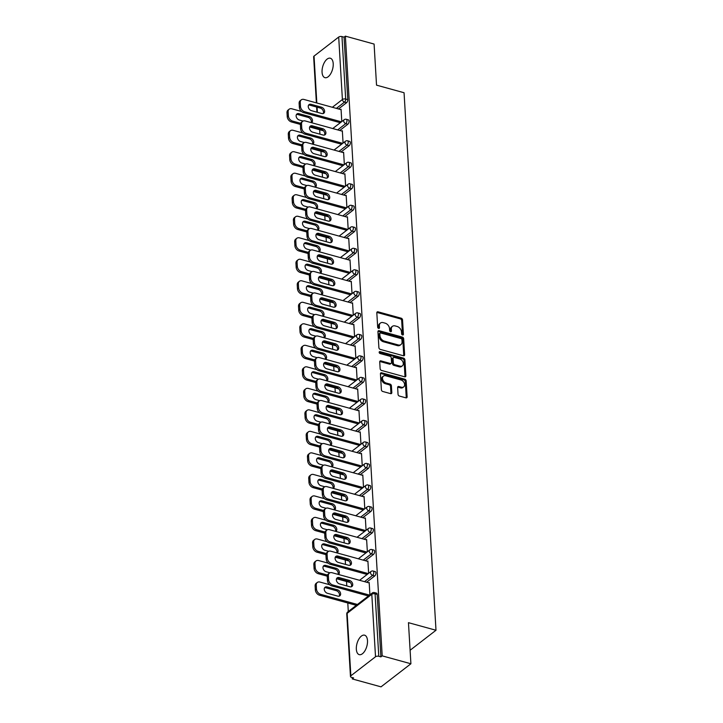 <?xml version="1.0" encoding="UTF-8"?>
<svg xmlns="http://www.w3.org/2000/svg" width="723" height="723" viewBox="0 0 723 723"><rect width="100%" height="100%" fill="white"/><g stroke="black" fill="none" stroke-linecap="round" stroke-linejoin="round"><path stroke-width="1.08" d="M402.566 334.984A1.085 0.777 52.3 0 0 403.407 334.288L402.548 319.9A1.545 1.112 52.3 0 0 401.184 318.192L378.021 311.812A1.545 1.112 52.3 0 0 376.819 312.815L377.668 327.194A1.085 0.777 52.3 0 0 379.476 327.691L379.358 325.829A4.953 3.543 52.3 0 1 380.452 323.045A4.953 3.543 52.3 0 1 383.217 322.639L385.151 323.163A4.953 3.543 52.3 0 1 389.525 328.631L389.634 330.492A1.085 0.777 52.3 0 0 391.441 330.989L391.324 329.128A4.953 3.543 52.3 0 1 392.417 326.344A4.953 3.543 52.3 0 1 395.192 325.928L397.117 326.462A4.953 3.543 52.3 0 1 401.491 331.929L401.608 333.791A1.085 0.777 52.3 0 0 402.566 334.984M403.407 334.288L402.539 334.957A1.085 0.777 52.3 0 0 402.539 334.957L401.681 320.578A1.545 1.112 52.3 0 0 400.316 318.87L377.153 312.49A1.545 1.112 52.3 0 0 376.846 312.444M379.476 327.691L378.599 328.369A1.085 0.777 52.3 0 0 378.599 328.369L378.491 326.507L379.358 325.829M391.441 330.989L390.565 331.658A1.085 0.777 52.3 0 0 390.565 331.658L390.456 329.796L391.324 329.128M367.492 640.605A10.086 5.106 -74.6 0 0 364.591 635.183A10.086 5.106 -74.6 0 0 358.834 639.141A10.086 5.106 -74.6 0 0 356.34 649.218A10.086 5.106 -74.6 0 0 359.241 654.64A10.086 5.106 -74.6 0 0 364.998 650.673A10.086 5.106 -74.6 0 0 367.492 640.605M333.213 63.642A10.086 5.106 -74.6 0 0 330.312 58.22A10.086 5.106 -74.6 0 0 324.555 62.178A10.086 5.106 -74.6 0 0 322.06 72.255A10.086 5.106 -74.6 0 0 324.961 77.668A10.086 5.106 -74.6 0 0 330.718 73.71A10.086 5.106 -74.6 0 0 333.213 63.642M398.048 394.351A1.545 1.112 52.3 0 0 399.421 396.059L405.919 397.849A1.545 1.112 52.3 0 0 407.121 396.855L406.172 380.876A1.545 1.112 52.3 0 0 404.808 379.177L381.645 372.797A1.545 1.112 52.3 0 0 380.434 373.791L381.383 389.769A1.545 1.112 52.3 0 0 382.756 391.477L390.601 393.637A1.545 1.112 52.3 0 0 391.812 392.634L391.405 385.802A1.545 1.112 52.3 0 0 390.04 384.094L386.145 383.018A4.139 2.964 52.3 0 1 382.81 379.864A4.139 2.964 52.3 0 1 383.398 376.123A4.139 2.964 52.3 0 1 385.711 375.779L400.967 379.982A4.139 2.964 52.3 0 1 404.293 383.136A4.139 2.964 52.3 0 1 403.705 386.877A4.139 2.964 52.3 0 1 401.392 387.221L398.852 386.516A1.545 1.112 52.3 0 0 397.641 387.519L398.048 394.351M345.377 36.15L374.089 44.058L376.529 85.151L404.058 92.734L435.996 630.257L408.459 622.675L410.908 663.768L382.196 655.86L345.377 36.15L344.067 37.162L341.97 36.584L345.684 99.051L347.781 99.629L344.067 37.162M403.416 355.752A1.545 1.112 52.3 0 0 404.627 354.758L403.678 338.789A1.545 1.112 52.3 0 0 402.304 337.081L379.141 330.7A1.545 1.112 52.3 0 0 377.939 331.694L378.888 347.673A1.545 1.112 52.3 0 0 380.253 349.381L403.416 355.752M404.925 359.837L405.874 375.806A1.545 1.112 52.3 0 1 404.663 376.8L381.5 370.429A1.545 1.112 52.3 0 1 380.135 368.721L379.729 361.88A1.545 1.112 52.3 0 1 380.94 360.885L390.33 363.47A1.545 1.112 52.3 0 0 391.541 362.467L391.27 357.939A1.545 1.112 52.3 0 0 389.905 356.231L380.117 353.538A1.085 0.777 52.3 0 1 380.009 351.64L403.561 358.129A1.545 1.112 52.3 0 1 404.925 359.837L404.049 360.506L404.997 376.475L405.874 375.806M410.104 650.257L435.996 630.257M316.385 102.874L313.646 56.774A2.368 1.139 -3.4 0 1 314.035 56.096L338.698 37.054A2.368 1.139 -3.4 0 1 341.97 36.584M410.908 663.768L381.021 686.85L352.309 678.942L352.228 677.55M382.196 655.86L380.885 656.873L378.789 656.294A2.368 1.139 176.6 0 0 375.517 656.764L350.854 675.806A2.368 1.139 176.6 0 0 350.465 676.484A2.368 1.139 176.6 0 0 351.514 677.361L353.61 677.93L352.309 678.942M348.296 611.522L347.79 602.991M346.778 585.919L346.516 581.482M345.504 564.41L345.242 559.973M344.22 542.901L343.958 538.454M342.946 521.382L342.684 516.945M341.663 499.873L341.401 495.436M340.388 478.364L340.126 473.917M339.114 456.846L338.843 452.408M337.831 435.336L337.569 430.899M336.556 413.827L336.294 409.381M335.273 392.318L335.011 387.871M333.999 370.8L333.737 366.362M332.725 349.29L332.453 344.844M331.441 327.781L331.179 323.335M330.167 306.263L329.905 301.825M328.884 284.754L328.622 280.316M327.609 263.244L327.347 258.798M326.326 241.726L326.064 237.289M325.052 220.217L324.79 215.779M323.777 198.708L323.506 194.261M322.494 177.189L322.232 172.752M321.22 155.68L320.958 151.243M319.937 134.171L319.674 129.724M340.623 109.553L341.057 109.218L341.789 121.563M374.713 575.969L372.616 575.391A2.368 1.193 105.4 0 0 373.8 572.318A2.368 1.193 -74.6 0 0 373.122 571.043L375.219 571.622A2.368 1.193 105.4 0 1 375.897 572.896A2.368 1.193 105.4 0 1 374.713 575.969L366.606 582.232M375.517 656.764L371.803 594.297A2.368 1.139 176.6 0 1 375.074 593.827A2.368 1.193 -74.6 0 0 374.397 592.562L376.493 593.131A2.368 1.193 105.4 0 1 377.171 594.405L375.074 593.827L378.789 656.294M380.885 656.873L377.171 594.405M347.781 99.629A2.368 1.193 105.4 0 1 346.597 102.702L338.491 108.965M367.465 561.301L367.899 560.967L368.631 573.321M372.155 532.95L370.059 532.372A2.368 1.193 105.4 0 0 371.242 529.29A2.368 1.193 -74.6 0 0 370.565 528.025L372.661 528.594A2.368 1.193 105.4 0 1 373.339 529.869A2.368 1.193 105.4 0 1 372.155 532.95L364.058 539.204M364.907 518.283L365.341 517.948L366.073 530.293M369.598 489.923L367.501 489.344A2.368 1.193 105.4 0 0 368.685 486.263A2.368 1.193 -74.6 0 0 368.007 484.997L370.104 485.576A2.368 1.193 105.4 0 1 370.782 486.841A2.368 1.193 105.4 0 1 369.598 489.923L361.5 496.177M362.35 475.255L362.783 474.921L363.515 487.266M367.04 446.895L364.943 446.317A2.368 1.193 105.4 0 0 366.127 443.244A2.368 1.193 -74.6 0 0 365.449 441.97L367.546 442.548A2.368 1.193 105.4 0 1 368.224 443.823A2.368 1.193 105.4 0 1 367.04 446.895L358.942 453.158M359.801 432.227L360.226 431.893L360.967 444.247M364.491 403.877L362.395 403.298A2.368 1.193 105.4 0 0 363.579 400.217A2.368 1.193 -74.6 0 0 362.892 398.951L364.988 399.53A2.368 1.193 105.4 0 1 365.675 400.795A2.368 1.193 105.4 0 1 364.491 403.877L356.385 410.131M357.243 389.209L357.677 388.875L358.409 401.22M361.934 360.849L359.837 360.271A2.368 1.193 105.4 0 0 361.021 357.198A2.368 1.193 -74.6 0 0 360.343 355.924L362.44 356.502A2.368 1.193 105.4 0 1 363.118 357.777A2.368 1.193 105.4 0 1 361.934 360.849L353.827 367.103M354.686 346.181L355.12 345.847L355.852 358.201M359.376 317.822L357.279 317.252A2.368 1.193 105.4 0 0 358.463 314.171A2.368 1.193 -74.6 0 0 357.786 312.896L359.882 313.475A2.368 1.193 105.4 0 1 360.56 314.749A2.368 1.193 105.4 0 1 359.376 317.822L351.27 324.085M352.128 303.154L352.562 302.829L353.294 315.174M356.819 274.803L354.722 274.225A2.368 1.193 105.4 0 0 355.906 271.143A2.368 1.193 -74.6 0 0 355.228 269.878L357.325 270.456A2.368 1.193 105.4 0 1 358.002 271.721A2.368 1.193 105.4 0 1 356.819 274.803L348.721 281.057M349.571 260.135L350.004 259.801L350.736 272.146M354.261 231.776L352.164 231.197A2.368 1.193 105.4 0 0 353.348 228.125A2.368 1.193 -74.6 0 0 352.67 226.85L354.767 227.429A2.368 1.193 105.4 0 1 355.445 228.703A2.368 1.193 105.4 0 1 354.261 231.776L346.163 238.039M347.013 217.108L347.447 216.773L348.179 229.128M351.703 188.757L349.607 188.179A2.368 1.193 105.4 0 0 350.791 185.097A2.368 1.193 -74.6 0 0 350.113 183.832L352.209 184.401A2.368 1.193 105.4 0 1 352.887 185.675A2.368 1.193 105.4 0 1 351.703 188.757L343.606 195.011M344.464 174.089L344.889 173.755L345.63 186.1M349.155 145.73L347.058 145.151A2.368 1.193 105.4 0 0 348.242 142.07A2.368 1.193 -74.6 0 0 347.555 140.804L349.652 141.383A2.368 1.193 105.4 0 1 350.339 142.648A2.368 1.193 105.4 0 1 349.155 145.73L341.048 151.984M341.907 131.062L342.341 130.727L343.073 143.073M347.871 124.22L345.775 123.642A2.368 1.193 105.4 0 0 346.959 120.56A2.368 1.193 -74.6 0 0 346.281 119.295L348.378 119.873A2.368 1.193 105.4 0 1 349.055 121.139A2.368 1.193 105.4 0 1 347.871 124.22L339.774 130.474M343.181 152.571L343.615 152.237L344.347 164.591M350.429 167.239L348.332 166.661A2.368 1.193 105.4 0 0 349.516 163.588A2.368 1.193 -74.6 0 0 348.838 162.314L350.935 162.892A2.368 1.193 105.4 0 1 351.613 164.166A2.368 1.193 105.4 0 1 350.429 167.239L342.322 173.502M345.739 195.599L346.172 195.264L346.904 207.609M352.987 210.266L350.89 209.688A2.368 1.193 105.4 0 0 352.074 206.606A2.368 1.193 -74.6 0 0 351.396 205.341L353.493 205.919A2.368 1.193 105.4 0 1 354.171 207.185A2.368 1.193 105.4 0 1 352.987 210.266L344.88 216.52M348.296 238.626L348.73 238.292L349.462 250.637M355.544 253.294L353.448 252.716A2.368 1.193 105.4 0 0 354.632 249.634A2.368 1.193 -74.6 0 0 353.945 248.36L356.05 248.938A2.368 1.193 105.4 0 1 356.728 250.212A2.368 1.193 105.4 0 1 355.544 253.294L347.438 259.548M350.854 281.645L351.279 281.31L352.02 293.665M358.102 296.313L355.996 295.734A2.368 1.193 105.4 0 0 357.18 292.661A2.368 1.193 -74.6 0 0 356.502 291.387L358.599 291.965A2.368 1.193 105.4 0 1 359.286 293.24A2.368 1.193 105.4 0 1 358.102 296.313L349.995 302.566M353.411 324.672L353.836 324.338L354.568 336.683M360.65 339.34L358.554 338.762A2.368 1.193 105.4 0 0 359.738 335.68A2.368 1.193 -74.6 0 0 359.06 334.415L361.157 334.993A2.368 1.193 105.4 0 1 361.834 336.258A2.368 1.193 105.4 0 1 360.65 339.34L352.553 345.594M355.96 367.691L356.394 367.365L357.126 379.711M363.208 382.359L361.111 381.78A2.368 1.193 105.4 0 0 362.295 378.707A2.368 1.193 -74.6 0 0 361.617 377.433L363.714 378.012A2.368 1.193 105.4 0 1 364.392 379.286A2.368 1.193 105.4 0 1 363.208 382.359L355.11 388.622M358.518 410.718L358.951 410.384L359.683 422.738M365.766 425.386L363.669 424.808A2.368 1.193 105.4 0 0 364.853 421.735A2.368 1.193 -74.6 0 0 364.175 420.461L366.272 421.039A2.368 1.193 105.4 0 1 366.95 422.304A2.368 1.193 105.4 0 1 365.766 425.386L357.659 431.64M361.075 453.746L361.509 453.411L362.241 465.757M368.323 468.414L366.227 467.835A2.368 1.193 105.4 0 0 367.411 464.753A2.368 1.193 -74.6 0 0 366.733 463.488L368.829 464.067A2.368 1.193 105.4 0 1 369.507 465.332A2.368 1.193 105.4 0 1 368.323 468.414L360.217 474.668M363.633 496.764L364.067 496.43L364.799 508.784M370.881 511.432L368.784 510.854A2.368 1.193 105.4 0 0 369.968 507.781A2.368 1.193 -74.6 0 0 369.281 506.507L371.387 507.085A2.368 1.193 105.4 0 1 372.065 508.359A2.368 1.193 105.4 0 1 370.881 511.432L362.774 517.695M366.19 539.792L366.615 539.457L367.356 551.803M373.439 554.46L371.333 553.881A2.368 1.193 105.4 0 0 372.517 550.799A2.368 1.193 -74.6 0 0 371.839 549.534L373.936 550.113A2.368 1.193 105.4 0 1 374.622 551.378A2.368 1.193 105.4 0 1 373.439 554.46L365.332 560.714M368.748 582.819L369.173 582.485L369.905 594.83M392.417 326.344L391.55 327.013A4.953 3.543 52.3 0 0 390.456 329.796M380.452 323.045L379.584 323.723A4.953 3.543 52.3 0 0 378.491 326.507M403.723 355.797A1.545 1.112 52.3 0 0 403.75 355.427L402.801 339.458A1.545 1.112 52.3 0 0 401.437 337.749L378.274 331.369A1.545 1.112 52.3 0 0 377.966 331.324M401.961 339.774A1.085 0.777 52.3 0 0 401.003 338.581L380.669 332.987A1.085 0.777 52.3 0 0 379.828 333.683L379.946 335.644A4.953 3.543 52.3 0 0 384.32 341.111L398.219 344.934A4.953 3.543 52.3 0 0 400.985 344.528A4.953 3.543 52.3 0 0 402.078 341.744L401.961 339.774M380.063 333.077L379.195 333.746A1.085 0.777 52.3 0 0 378.951 334.351L379.828 333.683M400.985 344.528L400.117 345.196A4.953 3.543 52.3 0 1 397.343 345.612L383.443 341.78A4.953 3.543 52.3 0 1 379.069 336.322L378.951 334.351M391.197 363.344L390.321 364.012A1.545 1.112 52.3 0 1 389.462 364.139L380.063 361.554A1.545 1.112 52.3 0 0 379.765 361.509M379.159 352.318L402.684 358.798L403.561 358.129M400.081 366.154A4.139 2.964 52.3 0 0 402.395 365.811A4.139 2.964 52.3 0 0 402.982 362.069A4.139 2.964 52.3 0 0 399.647 358.915L394.279 357.433A1.545 1.112 52.3 0 0 393.068 358.436L393.339 362.964A1.545 1.112 52.3 0 0 394.704 364.672L400.081 366.154L399.204 366.823A4.139 2.964 52.3 0 0 401.518 366.48L402.395 365.811M393.411 357.56L392.535 358.237A1.545 1.112 52.3 0 0 392.2 359.105L393.068 358.436M399.204 366.823L393.836 365.35A1.545 1.112 52.3 0 1 392.472 363.642L392.2 359.105M404.049 360.506A1.545 1.112 52.3 0 0 402.684 358.798M403.705 386.877L402.838 387.546A4.139 2.964 52.3 0 1 400.524 387.889L397.984 387.194A1.545 1.112 52.3 0 0 397.677 387.148M383.398 376.123L382.53 376.8A4.139 2.964 52.3 0 0 381.943 380.533A4.139 2.964 52.3 0 0 385.269 383.696L386.145 383.018M390.908 393.683A1.545 1.112 52.3 0 0 390.935 393.312L390.528 386.471A1.545 1.112 52.3 0 0 389.164 384.763L385.269 383.696M406.218 397.894A1.545 1.112 52.3 0 0 406.254 397.523L405.305 381.554A1.545 1.112 52.3 0 0 403.94 379.846L380.777 373.466A1.545 1.112 52.3 0 0 380.47 373.42M311.532 122.693A3.624 2.594 52.3 0 0 311.712 122.567A3.624 2.594 52.3 0 0 312.228 119.295A3.624 2.594 52.3 0 0 309.308 116.53L298.951 113.674A3.624 2.594 52.3 0 0 296.927 113.981A3.624 2.594 52.3 0 0 296.412 117.253A3.624 2.594 52.3 0 0 299.331 120.018L303.073 121.048M301.491 111.459L291.83 108.802A4.727 3.38 52.3 0 0 289.182 109.191A4.727 3.38 52.3 0 0 288.143 111.857L288.378 115.852A4.727 3.38 52.3 0 0 292.553 121.075L291.423 121.943L300.397 124.419M300.632 123.299L292.553 121.075M309.688 126.977L323.488 130.782M288.143 111.857L287.004 112.725L287.248 116.728L288.378 115.852M311.206 122.603A3.624 2.594 52.3 0 0 308.179 117.406L297.822 114.55A3.624 2.594 52.3 0 0 296.439 114.532M287.004 112.725A4.727 3.38 -127.7 0 1 288.052 110.068L289.182 109.191M291.423 121.943A4.727 3.38 -127.7 0 1 287.248 116.728M308.558 105.178A3.624 2.594 -127.7 0 1 309.932 105.197L320.289 108.052A3.624 2.594 -127.7 0 1 323 110.366A3.624 2.594 -127.7 0 1 323.172 113.547M340.298 122.72L303.533 112.589A4.727 3.38 -127.7 0 1 299.358 107.375L299.114 103.371A4.727 3.38 -127.7 0 1 300.162 100.714L301.292 99.837A4.727 3.38 52.3 0 0 300.253 102.503L299.114 103.371M301.292 99.837A4.727 3.38 52.3 0 1 303.94 99.449L341.084 109.679M341.428 121.844L304.663 111.722L303.533 112.589M299.358 107.375L300.488 106.498L300.253 102.503M311.062 104.32L321.419 107.176A3.624 2.594 -127.7 0 1 324.338 109.941A3.624 2.594 -127.7 0 1 323.823 113.222A3.624 2.594 -127.7 0 1 321.798 113.52L311.441 110.664A3.624 2.594 -127.7 0 1 308.522 107.899A3.624 2.594 -127.7 0 1 309.037 104.627A3.624 2.594 -127.7 0 1 311.062 104.32L309.932 105.197M300.488 106.498A4.727 3.38 52.3 0 0 304.663 111.722M312.806 144.211A3.624 2.594 52.3 0 0 312.987 144.085A3.624 2.594 52.3 0 0 313.502 140.804A3.624 2.594 52.3 0 0 310.583 138.039L300.226 135.192A3.624 2.594 52.3 0 0 298.201 135.49A3.624 2.594 52.3 0 0 297.686 138.771A3.624 2.594 52.3 0 0 300.605 141.536L304.356 142.567M302.765 132.969L293.104 130.312A4.727 3.38 52.3 0 0 290.456 130.709A4.727 3.38 52.3 0 0 289.417 133.366L289.652 137.361A4.727 3.38 52.3 0 0 293.836 142.585L292.698 143.461L301.672 145.929M301.916 144.808L293.836 142.585M310.971 148.486L324.772 152.291M289.417 133.366L288.287 134.243L288.522 138.238L289.652 137.361M312.481 144.121A3.624 2.594 52.3 0 0 309.453 138.915L299.096 136.06A3.624 2.594 52.3 0 0 297.722 136.041M288.287 134.243A4.727 3.38 -127.7 0 1 289.327 131.577L290.456 130.709M292.698 143.461A4.727 3.38 -127.7 0 1 288.522 138.238M314.08 165.721A3.624 2.594 52.3 0 0 314.27 165.594A3.624 2.594 52.3 0 0 314.785 162.323A3.624 2.594 52.3 0 0 311.866 159.557L301.509 156.701A3.624 2.594 52.3 0 0 299.476 156.999A3.624 2.594 52.3 0 0 298.97 160.28A3.624 2.594 52.3 0 0 301.88 163.046L305.63 164.076M304.049 154.487L294.378 151.821A4.727 3.38 52.3 0 0 291.74 152.219A4.727 3.38 52.3 0 0 290.691 154.876L290.935 158.879A4.727 3.38 52.3 0 0 295.111 164.094L293.981 164.971L302.946 167.438M303.19 166.317L295.111 164.094M312.246 170.004L326.046 173.8M290.691 154.876L289.562 155.752L289.796 159.747L290.935 158.879M313.755 165.63A3.624 2.594 52.3 0 0 310.727 160.425L300.37 157.578A3.624 2.594 52.3 0 0 298.997 157.551M289.562 155.752A4.727 3.38 -127.7 0 1 290.601 153.095L291.74 152.219M293.981 164.971A4.727 3.38 -127.7 0 1 289.796 159.747M315.364 187.23A3.624 2.594 52.3 0 0 315.544 187.103A3.624 2.594 52.3 0 0 316.059 183.832A3.624 2.594 52.3 0 0 313.14 181.066L302.783 178.21A3.624 2.594 52.3 0 0 300.759 178.518A3.624 2.594 52.3 0 0 300.244 181.789A3.624 2.594 52.3 0 0 303.163 184.555L306.904 185.585M305.323 175.996L295.662 173.339A4.727 3.38 52.3 0 0 293.014 173.728A4.727 3.38 52.3 0 0 291.975 176.385L292.209 180.388A4.727 3.38 52.3 0 0 296.394 185.612L295.255 186.48L304.229 188.956M304.473 187.835L296.394 185.612M313.529 191.514L327.32 195.309M291.975 176.385L290.845 177.262L291.08 181.265L292.209 180.388M315.038 187.14A3.624 2.594 52.3 0 0 312.011 181.943L301.654 179.087A3.624 2.594 52.3 0 0 300.28 179.06M290.845 177.262A4.727 3.38 -127.7 0 1 291.884 174.605L293.014 173.728M295.255 186.48A4.727 3.38 -127.7 0 1 291.08 181.265M316.638 208.748A3.624 2.594 52.3 0 0 316.828 208.622A3.624 2.594 52.3 0 0 317.334 205.341A3.624 2.594 52.3 0 0 314.424 202.576L304.067 199.729A3.624 2.594 52.3 0 0 302.033 200.027A3.624 2.594 52.3 0 0 301.518 203.308A3.624 2.594 52.3 0 0 304.437 206.073L308.188 207.103M306.606 197.506L296.936 194.849A4.727 3.38 52.3 0 0 294.297 195.237A4.727 3.38 52.3 0 0 293.249 197.903L293.493 201.898A4.727 3.38 52.3 0 0 297.668 207.121L296.538 207.998L305.504 210.465M305.748 209.345L297.668 207.121M314.803 213.023L328.604 216.828M293.249 197.903L292.119 198.78L292.354 202.774L293.493 201.898M316.312 208.658A3.624 2.594 52.3 0 0 313.285 203.452L302.928 200.596A3.624 2.594 52.3 0 0 301.554 200.578M292.119 198.78A4.727 3.38 -127.7 0 1 293.158 196.114L294.297 195.237M296.538 207.998A4.727 3.38 -127.7 0 1 292.354 202.774M317.921 230.257A3.624 2.594 52.3 0 0 318.102 230.131A3.624 2.594 52.3 0 0 318.617 226.85A3.624 2.594 52.3 0 0 315.698 224.094L305.341 221.238A3.624 2.594 52.3 0 0 303.317 221.536A3.624 2.594 52.3 0 0 302.801 224.817A3.624 2.594 52.3 0 0 305.721 227.582L309.462 228.613M307.881 219.024L298.219 216.358A4.727 3.38 52.3 0 0 295.571 216.755A4.727 3.38 52.3 0 0 294.532 219.412L294.767 223.416A4.727 3.38 52.3 0 0 298.942 228.631L297.813 229.507L306.787 231.975M307.031 230.854L298.942 228.631M316.078 234.541L329.878 238.337M294.532 219.412L293.393 220.289L293.637 224.284L294.767 223.416M317.596 230.167A3.624 2.594 52.3 0 0 314.568 224.961L304.211 222.115A3.624 2.594 52.3 0 0 302.838 222.088M293.393 220.289A4.727 3.38 -127.7 0 1 294.442 217.632L295.571 216.755M297.813 229.507A4.727 3.38 -127.7 0 1 293.637 224.284M309.833 126.688A3.624 2.594 -127.7 0 1 311.206 126.715L321.563 129.562A3.624 2.594 -127.7 0 1 324.275 131.875A3.624 2.594 -127.7 0 1 324.446 135.056M341.572 144.229L304.817 134.107A4.727 3.38 -127.7 0 1 300.632 128.884L300.397 124.889A4.727 3.38 -127.7 0 1 301.437 122.223L302.576 121.356A4.727 3.38 52.3 0 0 301.527 124.013L300.397 124.889M302.576 121.356A4.727 3.38 52.3 0 1 305.214 120.958L342.368 131.188M342.711 143.353L305.946 133.231L304.817 134.107M300.632 128.884L301.762 128.007L301.527 124.013M312.336 125.838L322.693 128.685A3.624 2.594 -127.7 0 1 325.612 131.45A3.624 2.594 -127.7 0 1 325.106 134.731A3.624 2.594 -127.7 0 1 323.073 135.029L312.716 132.182A3.624 2.594 -127.7 0 1 309.796 129.417A3.624 2.594 -127.7 0 1 310.312 126.136A3.624 2.594 -127.7 0 1 312.336 125.838L311.206 126.715M301.762 128.007A4.727 3.38 52.3 0 0 305.946 133.231M311.107 148.197A3.624 2.594 -127.7 0 1 312.49 148.224L322.847 151.071A3.624 2.594 -127.7 0 1 325.558 153.393A3.624 2.594 -127.7 0 1 325.73 156.566M342.856 165.739L306.091 155.617A4.727 3.38 -127.7 0 1 301.916 150.402L301.672 146.398A4.727 3.38 -127.7 0 1 302.72 143.741L303.85 142.865A4.727 3.38 52.3 0 0 302.81 145.522L301.672 146.398M303.85 142.865A4.727 3.38 52.3 0 1 306.498 142.467L343.642 152.698M343.985 164.871L307.221 154.74L306.091 155.617M301.916 150.402L303.045 149.525L302.81 145.522M313.619 147.347L323.976 150.203A3.624 2.594 -127.7 0 1 326.895 152.969A3.624 2.594 -127.7 0 1 326.38 156.24A3.624 2.594 -127.7 0 1 324.356 156.548L313.999 153.692A3.624 2.594 -127.7 0 1 311.08 150.926A3.624 2.594 -127.7 0 1 311.595 147.655A3.624 2.594 -127.7 0 1 313.619 147.347L312.49 148.224M303.045 149.525A4.727 3.38 52.3 0 0 307.221 154.74M312.39 169.715A3.624 2.594 -127.7 0 1 313.764 169.733L324.121 172.589A3.624 2.594 -127.7 0 1 326.832 174.903A3.624 2.594 -127.7 0 1 327.004 178.084M344.13 187.257L307.365 177.126A4.727 3.38 -127.7 0 1 303.19 171.911L302.955 167.908A4.727 3.38 -127.7 0 1 303.994 165.251L305.124 164.374A4.727 3.38 52.3 0 0 304.085 167.04L302.955 167.908M305.124 164.374A4.727 3.38 52.3 0 1 307.772 163.985L344.916 174.216M345.269 186.38L308.504 176.258L307.365 177.126M303.19 171.911L304.32 171.035L304.085 167.04M314.894 168.857L325.251 171.713A3.624 2.594 -127.7 0 1 328.17 174.478A3.624 2.594 -127.7 0 1 327.655 177.75A3.624 2.594 -127.7 0 1 325.63 178.057L315.273 175.201A3.624 2.594 -127.7 0 1 312.354 172.436A3.624 2.594 -127.7 0 1 312.869 169.164A3.624 2.594 -127.7 0 1 314.894 168.857L313.764 169.733M304.32 171.035A4.727 3.38 52.3 0 0 308.504 176.258M313.665 191.224A3.624 2.594 -127.7 0 1 315.038 191.252L325.395 194.098A3.624 2.594 -127.7 0 1 328.106 196.412A3.624 2.594 -127.7 0 1 328.287 199.593M345.413 208.766L308.649 198.644A4.727 3.38 -127.7 0 1 304.464 193.421L304.229 189.426A4.727 3.38 -127.7 0 1 305.269 186.76L306.407 185.892A4.727 3.38 52.3 0 0 305.359 188.549L304.229 189.426M306.407 185.892A4.727 3.38 52.3 0 1 309.046 185.495L346.2 195.725M346.543 207.89L309.778 197.768L308.649 198.644M304.464 193.421L305.603 192.544L305.359 188.549M316.177 190.375L326.534 193.222A3.624 2.594 -127.7 0 1 329.453 195.987A3.624 2.594 -127.7 0 1 328.938 199.268A3.624 2.594 -127.7 0 1 326.904 199.566L316.547 196.719A3.624 2.594 -127.7 0 1 313.637 193.954A3.624 2.594 -127.7 0 1 314.144 190.673A3.624 2.594 -127.7 0 1 316.177 190.375L315.038 191.252M305.603 192.544A4.727 3.38 52.3 0 0 309.778 197.768M314.948 212.734A3.624 2.594 -127.7 0 1 316.322 212.761L326.679 215.608A3.624 2.594 -127.7 0 1 329.39 217.93A3.624 2.594 -127.7 0 1 329.561 221.102M346.688 230.276L309.923 220.154A4.727 3.38 -127.7 0 1 305.748 214.93L305.513 210.935A4.727 3.38 -127.7 0 1 306.552 208.278L307.682 207.402A4.727 3.38 52.3 0 0 306.642 210.059L305.513 210.935M307.682 207.402A4.727 3.38 52.3 0 1 310.33 207.004L347.474 217.234M347.817 229.408L311.062 219.277L309.923 220.154M305.748 214.93L306.877 214.062L306.642 210.059M317.451 211.884L327.808 214.74A3.624 2.594 -127.7 0 1 330.727 217.506A3.624 2.594 -127.7 0 1 330.212 220.777A3.624 2.594 -127.7 0 1 328.188 221.084L317.831 218.229A3.624 2.594 -127.7 0 1 314.912 215.463A3.624 2.594 -127.7 0 1 315.427 212.182A3.624 2.594 -127.7 0 1 317.451 211.884L316.322 212.761M306.877 214.062A4.727 3.38 52.3 0 0 311.062 219.277M319.195 251.767A3.624 2.594 52.3 0 0 319.376 251.64A3.624 2.594 52.3 0 0 319.891 248.369A3.624 2.594 52.3 0 0 316.972 245.603L306.615 242.747A3.624 2.594 52.3 0 0 304.591 243.055A3.624 2.594 52.3 0 0 304.076 246.326A3.624 2.594 52.3 0 0 306.995 249.092L310.745 250.122M309.164 240.533L299.494 237.867A4.727 3.38 52.3 0 0 296.846 238.265A4.727 3.38 52.3 0 0 295.806 240.922L296.041 244.925A4.727 3.38 52.3 0 0 300.226 250.14L299.087 251.017L308.061 253.493M308.305 252.372L300.226 250.14M317.361 256.05L331.161 259.846M295.806 240.922L294.677 241.798L294.912 245.802L296.041 244.925M318.87 251.676A3.624 2.594 52.3 0 0 315.843 246.48L305.486 243.624A3.624 2.594 52.3 0 0 304.112 243.597M294.677 241.798A4.727 3.38 -127.7 0 1 295.716 239.141L296.846 238.265M299.087 251.017A4.727 3.38 -127.7 0 1 294.912 245.802M316.222 234.252A3.624 2.594 -127.7 0 1 317.596 234.27L327.953 237.126A3.624 2.594 -127.7 0 1 330.664 239.44A3.624 2.594 -127.7 0 1 330.836 242.612M347.971 251.794L311.206 241.663A4.727 3.38 -127.7 0 1 307.022 236.448L306.787 232.445A4.727 3.38 -127.7 0 1 307.826 229.787L308.965 228.911A4.727 3.38 52.3 0 0 307.917 231.568L306.787 232.445M308.965 228.911A4.727 3.38 52.3 0 1 311.604 228.522L348.757 238.753M349.101 250.917L312.336 240.795L311.206 241.663M307.022 236.448L308.161 235.571L307.917 231.568M318.735 233.393L329.092 236.249A3.624 2.594 -127.7 0 1 332.002 239.015A3.624 2.594 -127.7 0 1 331.496 242.286A3.624 2.594 -127.7 0 1 329.462 242.594L319.105 239.738A3.624 2.594 -127.7 0 1 316.186 236.972A3.624 2.594 -127.7 0 1 316.701 233.701A3.624 2.594 -127.7 0 1 318.735 233.393L317.596 234.27M308.161 235.571A4.727 3.38 52.3 0 0 312.336 240.795M320.47 273.285A3.624 2.594 52.3 0 0 320.66 273.158A3.624 2.594 52.3 0 0 321.175 269.878A3.624 2.594 52.3 0 0 318.256 267.112L307.899 264.266A3.624 2.594 52.3 0 0 305.874 264.564A3.624 2.594 52.3 0 0 305.359 267.844A3.624 2.594 52.3 0 0 308.278 270.601L312.02 271.64M310.438 262.042L300.777 259.385A4.727 3.38 52.3 0 0 298.129 259.774A4.727 3.38 52.3 0 0 297.09 262.44L297.325 266.435A4.727 3.38 52.3 0 0 301.5 271.658L300.37 272.535L309.345 275.002M309.58 273.881L301.5 271.658M318.635 277.56L332.435 281.364M297.09 262.44L295.951 263.308L296.186 267.311L297.325 266.435M320.144 273.195A3.624 2.594 52.3 0 0 317.126 267.989L306.769 265.133A3.624 2.594 52.3 0 0 305.386 265.115M295.951 263.308A4.727 3.38 -127.7 0 1 296.999 260.651L298.129 259.774M300.37 272.535A4.727 3.38 -127.7 0 1 296.186 267.311M317.496 255.761A3.624 2.594 -127.7 0 1 318.879 255.779L329.236 258.635A3.624 2.594 -127.7 0 1 331.947 260.949A3.624 2.594 -127.7 0 1 332.119 264.13M349.245 273.303L312.481 263.181A4.727 3.38 -127.7 0 1 308.305 257.957L308.061 253.963A4.727 3.38 -127.7 0 1 309.11 251.297L310.239 250.429A4.727 3.38 52.3 0 0 309.2 253.086L308.061 253.963M310.239 250.429A4.727 3.38 52.3 0 1 312.887 250.031L350.031 260.262M350.375 272.426L313.61 262.304L312.481 263.181M308.305 257.957L309.435 257.081L309.2 253.086M320.009 254.912L330.366 257.759A3.624 2.594 -127.7 0 1 333.285 260.524A3.624 2.594 -127.7 0 1 332.77 263.805A3.624 2.594 -127.7 0 1 330.745 264.103L320.388 261.256A3.624 2.594 -127.7 0 1 317.469 258.491A3.624 2.594 -127.7 0 1 317.984 255.21A3.624 2.594 -127.7 0 1 320.009 254.912L318.879 255.779M309.435 257.081A4.727 3.38 52.3 0 0 313.61 262.304M321.753 294.794A3.624 2.594 52.3 0 0 321.934 294.668A3.624 2.594 52.3 0 0 322.449 291.387A3.624 2.594 52.3 0 0 319.53 288.622L309.173 285.775A3.624 2.594 52.3 0 0 307.148 286.073A3.624 2.594 52.3 0 0 306.633 289.354A3.624 2.594 52.3 0 0 309.552 292.119L313.303 293.149M311.712 283.561L302.051 280.895A4.727 3.38 52.3 0 0 299.403 281.292A4.727 3.38 52.3 0 0 298.364 283.949L298.599 287.953A4.727 3.38 52.3 0 0 302.783 293.167L301.645 294.044L310.619 296.511M310.863 295.391L302.783 293.167M319.918 299.078L333.719 302.874M298.364 283.949L297.234 284.826L297.469 288.82L298.599 287.953M321.428 294.704A3.624 2.594 52.3 0 0 318.4 289.498L308.043 286.651A3.624 2.594 52.3 0 0 306.669 286.624M297.234 284.826A4.727 3.38 -127.7 0 1 298.274 282.169L299.403 281.292M301.645 294.044A4.727 3.38 -127.7 0 1 297.469 288.82M318.78 277.271A3.624 2.594 -127.7 0 1 320.153 277.298L330.51 280.144A3.624 2.594 -127.7 0 1 333.222 282.467A3.624 2.594 -127.7 0 1 333.393 285.639M350.519 294.812L313.755 284.69A4.727 3.38 -127.7 0 1 309.58 279.467L309.345 275.472A4.727 3.38 -127.7 0 1 310.384 272.815L311.514 271.938A4.727 3.38 52.3 0 0 310.474 274.595L309.345 275.472M311.514 271.938A4.727 3.38 52.3 0 1 314.162 271.541L351.315 281.771M351.658 293.936L314.894 283.814L313.755 284.69M309.58 279.467L310.709 278.599L310.474 274.595M321.283 276.421L331.64 279.277A3.624 2.594 -127.7 0 1 334.559 282.042A3.624 2.594 -127.7 0 1 334.044 285.314A3.624 2.594 -127.7 0 1 332.02 285.612L321.663 282.765A3.624 2.594 -127.7 0 1 318.744 280A3.624 2.594 -127.7 0 1 319.259 276.719A3.624 2.594 -127.7 0 1 321.283 276.421L320.153 277.298M310.709 278.599A4.727 3.38 52.3 0 0 314.894 283.814M323.027 316.303A3.624 2.594 52.3 0 0 323.217 316.177A3.624 2.594 52.3 0 0 323.732 312.905A3.624 2.594 52.3 0 0 320.813 310.14L310.456 307.284A3.624 2.594 52.3 0 0 308.423 307.591A3.624 2.594 52.3 0 0 307.908 310.863A3.624 2.594 52.3 0 0 310.827 313.628L314.577 314.659M312.996 305.07L303.326 302.404A4.727 3.38 52.3 0 0 300.687 302.801A4.727 3.38 52.3 0 0 299.638 305.458L299.882 309.462A4.727 3.38 52.3 0 0 304.058 314.677L302.928 315.553L311.893 318.03M312.137 316.909L304.058 314.677M321.193 320.587L334.993 324.383M299.638 305.458L298.509 306.335L298.744 310.339L299.882 309.462M322.702 316.213A3.624 2.594 52.3 0 0 319.674 311.017L309.317 308.161A3.624 2.594 52.3 0 0 307.944 308.134M298.509 306.335A4.727 3.38 -127.7 0 1 299.548 303.678L300.687 302.801M302.928 315.553A4.727 3.38 -127.7 0 1 298.744 310.339M320.054 298.78A3.624 2.594 -127.7 0 1 321.428 298.807L331.785 301.663A3.624 2.594 -127.7 0 1 334.496 303.976A3.624 2.594 -127.7 0 1 334.677 307.148M351.803 316.331L315.038 306.2A4.727 3.38 -127.7 0 1 310.854 300.985L310.619 296.981A4.727 3.38 -127.7 0 1 311.667 294.324L312.797 293.448A4.727 3.38 52.3 0 0 311.758 296.105L310.619 296.981M312.797 293.448A4.727 3.38 52.3 0 1 315.445 293.059L352.589 303.28M352.932 315.454L316.168 305.332L315.038 306.2M310.854 300.985L311.993 300.108L311.758 296.105M322.566 297.93L332.923 300.786A3.624 2.594 -127.7 0 1 335.843 303.552A3.624 2.594 -127.7 0 1 335.327 306.823A3.624 2.594 -127.7 0 1 333.303 307.13L322.946 304.275A3.624 2.594 -127.7 0 1 320.027 301.509A3.624 2.594 -127.7 0 1 320.533 298.238A3.624 2.594 -127.7 0 1 322.566 297.93L321.428 298.807M311.993 300.108A4.727 3.38 52.3 0 0 316.168 305.332M324.311 337.813A3.624 2.594 52.3 0 0 324.491 337.695A3.624 2.594 52.3 0 0 325.007 334.415A3.624 2.594 52.3 0 0 322.087 331.649L311.73 328.802A3.624 2.594 52.3 0 0 309.706 329.101A3.624 2.594 52.3 0 0 309.191 332.372A3.624 2.594 52.3 0 0 312.11 335.138L315.852 336.177M314.27 326.579L304.609 323.922A4.727 3.38 52.3 0 0 301.961 324.311A4.727 3.38 52.3 0 0 300.922 326.977L301.157 330.971A4.727 3.38 52.3 0 0 305.332 336.195L304.202 337.072L313.176 339.539M313.421 338.418L305.332 336.195M322.467 342.096L336.267 345.901M300.922 326.977L299.783 327.844L300.027 331.848L301.157 330.971M323.985 337.731A3.624 2.594 52.3 0 0 320.958 332.526L310.601 329.67A3.624 2.594 52.3 0 0 309.227 329.652M299.783 327.844A4.727 3.38 -127.7 0 1 300.831 325.187L301.961 324.311M304.202 337.072A4.727 3.38 -127.7 0 1 300.027 331.848M321.337 320.298A3.624 2.594 -127.7 0 1 322.711 320.316L333.068 323.172A3.624 2.594 -127.7 0 1 335.779 325.486A3.624 2.594 -127.7 0 1 335.951 328.667M353.077 337.84L316.312 327.718A4.727 3.38 -127.7 0 1 312.137 322.494L311.902 318.5A4.727 3.38 -127.7 0 1 312.942 315.834L314.071 314.957A4.727 3.38 52.3 0 0 313.032 317.623L311.902 318.5M314.071 314.957A4.727 3.38 52.3 0 1 316.719 314.568L353.863 324.799M354.216 336.963L317.451 326.841L316.312 327.718M312.137 322.494L313.267 321.618L313.032 317.623M323.841 319.449L334.198 322.295A3.624 2.594 -127.7 0 1 337.117 325.061A3.624 2.594 -127.7 0 1 336.602 328.341A3.624 2.594 -127.7 0 1 334.577 328.64L324.22 325.793A3.624 2.594 -127.7 0 1 321.301 323.027A3.624 2.594 -127.7 0 1 321.816 319.747A3.624 2.594 -127.7 0 1 323.841 319.449L322.711 320.316M313.267 321.618A4.727 3.38 52.3 0 0 317.451 326.841M325.585 359.331A3.624 2.594 52.3 0 0 325.775 359.204A3.624 2.594 52.3 0 0 326.281 355.924A3.624 2.594 52.3 0 0 323.371 353.158L313.014 350.312A3.624 2.594 52.3 0 0 310.98 350.61A3.624 2.594 52.3 0 0 310.465 353.89A3.624 2.594 52.3 0 0 313.384 356.656L317.135 357.686M315.553 348.097L305.883 345.431A4.727 3.38 52.3 0 0 303.244 345.829A4.727 3.38 52.3 0 0 302.196 348.486L302.431 352.481A4.727 3.38 52.3 0 0 306.615 357.704L305.486 358.581L314.451 361.048M314.695 359.927L306.615 357.704M323.75 363.606L337.551 367.411M302.196 348.486L301.066 349.363L301.301 353.357L302.431 352.481M325.26 359.241A3.624 2.594 52.3 0 0 322.232 354.035L311.875 351.188A3.624 2.594 52.3 0 0 310.501 351.161M301.066 349.363A4.727 3.38 -127.7 0 1 302.106 346.697L303.244 345.829M305.486 358.581A4.727 3.38 -127.7 0 1 301.301 353.357M322.612 341.807A3.624 2.594 -127.7 0 1 323.985 341.834L334.342 344.681A3.624 2.594 -127.7 0 1 337.054 347.004A3.624 2.594 -127.7 0 1 337.234 350.176M354.36 359.349L317.596 349.227A4.727 3.38 -127.7 0 1 313.411 344.003L313.176 340.009A4.727 3.38 -127.7 0 1 314.216 337.352L315.355 336.475A4.727 3.38 52.3 0 0 314.306 339.132L313.176 340.009M315.355 336.475A4.727 3.38 52.3 0 1 317.993 336.078L355.147 346.308M355.49 358.472L318.726 348.35L317.596 349.227M313.411 344.003L314.55 343.136L314.306 339.132M325.124 340.958L335.481 343.814A3.624 2.594 -127.7 0 1 338.4 346.57A3.624 2.594 -127.7 0 1 337.885 349.851A3.624 2.594 -127.7 0 1 335.852 350.149L325.495 347.302A3.624 2.594 -127.7 0 1 322.575 344.537A3.624 2.594 -127.7 0 1 323.091 341.256A3.624 2.594 -127.7 0 1 325.124 340.958L323.985 341.834M314.55 343.136A4.727 3.38 52.3 0 0 318.726 348.35M326.868 380.84A3.624 2.594 52.3 0 0 327.049 380.714A3.624 2.594 52.3 0 0 327.564 377.442A3.624 2.594 52.3 0 0 324.645 374.677L314.288 371.821A3.624 2.594 52.3 0 0 312.264 372.128A3.624 2.594 52.3 0 0 311.749 375.4A3.624 2.594 52.3 0 0 314.668 378.165L318.409 379.195M316.828 369.607L307.167 366.941A4.727 3.38 52.3 0 0 304.519 367.338A4.727 3.38 52.3 0 0 303.479 369.995L303.714 373.999A4.727 3.38 52.3 0 0 307.89 379.214L306.76 380.09L315.734 382.566M315.969 381.446L307.89 379.214M325.025 385.124L338.825 388.92M303.479 369.995L302.341 370.872L302.585 374.876L303.714 373.999M326.543 380.75A3.624 2.594 52.3 0 0 323.515 375.553L313.158 372.697A3.624 2.594 52.3 0 0 311.776 372.67M302.341 370.872A4.727 3.38 -127.7 0 1 303.389 368.215L304.519 367.338M306.76 380.09A4.727 3.38 -127.7 0 1 302.585 374.876M323.895 363.317A3.624 2.594 -127.7 0 1 325.269 363.344L335.626 366.2A3.624 2.594 -127.7 0 1 338.337 368.513A3.624 2.594 -127.7 0 1 338.509 371.685M355.635 380.867L318.87 370.736A4.727 3.38 -127.7 0 1 314.695 365.522L314.451 361.518A4.727 3.38 -127.7 0 1 315.499 358.861L316.629 357.984A4.727 3.38 52.3 0 0 315.589 360.641L314.451 361.518M316.629 357.984A4.727 3.38 52.3 0 1 319.277 357.587L356.421 367.817M356.764 379.991L320 369.86L318.87 370.736M314.695 365.522L315.824 364.645L315.589 360.641M326.398 362.467L336.755 365.323A3.624 2.594 -127.7 0 1 339.674 368.088A3.624 2.594 -127.7 0 1 339.159 371.36A3.624 2.594 -127.7 0 1 337.135 371.667L326.778 368.811A3.624 2.594 -127.7 0 1 323.859 366.046A3.624 2.594 -127.7 0 1 324.374 362.774A3.624 2.594 -127.7 0 1 326.398 362.467L325.269 363.344M315.824 364.645A4.727 3.38 52.3 0 0 320 369.86M328.143 402.35A3.624 2.594 52.3 0 0 328.323 402.232A3.624 2.594 52.3 0 0 328.838 398.951A3.624 2.594 52.3 0 0 325.919 396.186L315.562 393.33A3.624 2.594 52.3 0 0 313.538 393.637A3.624 2.594 52.3 0 0 313.023 396.909A3.624 2.594 52.3 0 0 315.942 399.674L319.693 400.714M318.102 391.116L308.441 388.459A4.727 3.38 52.3 0 0 305.793 388.847A4.727 3.38 52.3 0 0 304.754 391.514L304.989 395.508A4.727 3.38 52.3 0 0 309.173 400.732L308.034 401.599L317.008 404.076M317.252 402.955L309.173 400.732M326.308 406.633L340.108 410.438M304.754 391.514L303.624 392.381L303.859 396.385L304.989 395.508M327.817 402.268A3.624 2.594 52.3 0 0 324.79 397.063L314.433 394.207A3.624 2.594 52.3 0 0 313.059 394.189M303.624 392.381A4.727 3.38 -127.7 0 1 304.663 389.724L305.793 388.847M308.034 401.599A4.727 3.38 -127.7 0 1 303.859 396.385M325.169 384.835A3.624 2.594 -127.7 0 1 326.543 384.853L336.9 387.709A3.624 2.594 -127.7 0 1 339.611 390.022A3.624 2.594 -127.7 0 1 339.783 393.204M356.909 402.377L320.153 392.255A4.727 3.38 -127.7 0 1 315.969 387.031L315.734 383.027A4.727 3.38 -127.7 0 1 316.773 380.37L317.912 379.494A4.727 3.38 52.3 0 0 316.864 382.16L315.734 383.027M317.912 379.494A4.727 3.38 52.3 0 1 320.551 379.105L357.704 389.336M358.048 401.5L321.283 391.378L320.153 392.255M315.969 387.031L317.099 386.154L316.864 382.16M327.673 383.985L338.03 386.832A3.624 2.594 -127.7 0 1 340.949 389.598A3.624 2.594 -127.7 0 1 340.443 392.878A3.624 2.594 -127.7 0 1 338.409 393.176L328.052 390.321A3.624 2.594 -127.7 0 1 325.133 387.564A3.624 2.594 -127.7 0 1 325.648 384.284A3.624 2.594 -127.7 0 1 327.673 383.985L326.543 384.853M317.099 386.154A4.727 3.38 52.3 0 0 321.283 391.378M329.417 423.868A3.624 2.594 52.3 0 0 329.607 423.741A3.624 2.594 52.3 0 0 330.122 420.461A3.624 2.594 52.3 0 0 327.203 417.695L316.846 414.848A3.624 2.594 52.3 0 0 314.812 415.147A3.624 2.594 52.3 0 0 314.306 418.427A3.624 2.594 52.3 0 0 317.216 421.193L320.967 422.223M319.385 412.634L309.715 409.968A4.727 3.38 52.3 0 0 307.076 410.366A4.727 3.38 52.3 0 0 306.028 413.023L306.272 417.017A4.727 3.38 52.3 0 0 310.447 422.241L309.317 423.118L318.283 425.585M318.527 424.464L310.447 422.241M327.582 428.143L341.383 431.947M306.028 413.023L304.898 413.899L305.133 417.894L306.272 417.017M329.092 423.777A3.624 2.594 52.3 0 0 326.064 418.572L315.707 415.725A3.624 2.594 52.3 0 0 314.333 415.698M304.898 413.899A4.727 3.38 -127.7 0 1 305.937 411.233L307.076 410.366M309.317 423.118A4.727 3.38 -127.7 0 1 305.133 417.894M326.444 406.344A3.624 2.594 -127.7 0 1 327.826 406.371L338.183 409.218A3.624 2.594 -127.7 0 1 340.894 411.541A3.624 2.594 -127.7 0 1 341.066 414.713M358.192 423.886L321.428 413.764A4.727 3.38 -127.7 0 1 317.252 408.54L317.008 404.546A4.727 3.38 -127.7 0 1 318.057 401.88L319.186 401.012A4.727 3.38 52.3 0 0 318.147 403.669L317.008 404.546M319.186 401.012A4.727 3.38 52.3 0 1 321.834 400.614L358.979 410.845M359.322 423.009L322.557 412.887L321.428 413.764M317.252 408.54L318.382 407.664L318.147 403.669M328.956 405.495L339.313 408.341A3.624 2.594 -127.7 0 1 342.232 411.107A3.624 2.594 -127.7 0 1 341.717 414.387A3.624 2.594 -127.7 0 1 339.693 414.686L329.336 411.839A3.624 2.594 -127.7 0 1 326.416 409.073A3.624 2.594 -127.7 0 1 326.932 405.793A3.624 2.594 -127.7 0 1 328.956 405.495L327.826 406.371M318.382 407.664A4.727 3.38 52.3 0 0 322.557 412.887M330.7 445.377A3.624 2.594 52.3 0 0 330.881 445.251A3.624 2.594 52.3 0 0 331.396 441.979A3.624 2.594 52.3 0 0 328.477 439.213L318.12 436.358A3.624 2.594 52.3 0 0 316.096 436.665A3.624 2.594 52.3 0 0 315.58 439.936A3.624 2.594 52.3 0 0 318.5 442.702L322.241 443.732M320.66 434.143L310.998 431.477A4.727 3.38 52.3 0 0 308.35 431.875A4.727 3.38 52.3 0 0 307.311 434.532L307.546 438.536A4.727 3.38 52.3 0 0 311.73 443.75L310.592 444.627L319.566 447.094M319.81 445.983L311.73 443.75M328.866 449.661L342.657 453.457M307.311 434.532L306.181 435.409L306.416 439.412L307.546 438.536M330.375 445.287A3.624 2.594 52.3 0 0 327.347 440.081L316.99 437.234A3.624 2.594 52.3 0 0 315.617 437.207M306.181 435.409A4.727 3.38 -127.7 0 1 307.221 432.752L308.35 431.875M310.592 444.627A4.727 3.38 -127.7 0 1 306.416 439.412M327.727 427.853A3.624 2.594 -127.7 0 1 329.101 427.88L339.458 430.736A3.624 2.594 -127.7 0 1 342.169 433.05A3.624 2.594 -127.7 0 1 342.341 436.222M359.467 445.395L322.702 435.273A4.727 3.38 -127.7 0 1 318.527 430.058L318.292 426.055A4.727 3.38 -127.7 0 1 319.331 423.398L320.461 422.521A4.727 3.38 52.3 0 0 319.421 425.178L318.292 426.055M320.461 422.521A4.727 3.38 52.3 0 1 323.109 422.124L360.253 432.354M360.605 444.528L323.841 434.396L322.702 435.273M318.527 430.058L319.656 429.182L319.421 425.178M330.23 427.004L340.587 429.86A3.624 2.594 -127.7 0 1 343.506 432.625A3.624 2.594 -127.7 0 1 342.991 435.897A3.624 2.594 -127.7 0 1 340.967 436.204L330.61 433.348A3.624 2.594 -127.7 0 1 327.691 430.583A3.624 2.594 -127.7 0 1 328.206 427.311A3.624 2.594 -127.7 0 1 330.23 427.004L329.101 427.88M319.656 429.182A4.727 3.38 52.3 0 0 323.841 434.396M331.974 466.886A3.624 2.594 52.3 0 0 332.164 466.76A3.624 2.594 52.3 0 0 332.67 463.488A3.624 2.594 52.3 0 0 329.76 460.723L319.403 457.867A3.624 2.594 52.3 0 0 317.37 458.174A3.624 2.594 52.3 0 0 316.855 461.446A3.624 2.594 52.3 0 0 319.774 464.211L323.524 465.241M321.943 455.653L312.273 452.996A4.727 3.38 52.3 0 0 309.634 453.384A4.727 3.38 52.3 0 0 308.585 456.05L308.829 460.045A4.727 3.38 52.3 0 0 313.005 465.269L311.875 466.136L320.84 468.612M321.084 467.492L313.005 465.269M330.14 471.17L343.94 474.975M308.585 456.05L307.456 456.918L307.691 460.922L308.829 460.045M331.649 466.796A3.624 2.594 52.3 0 0 328.622 461.599L318.265 458.744A3.624 2.594 52.3 0 0 316.891 458.725M307.456 456.918A4.727 3.38 -127.7 0 1 308.495 454.261L309.634 453.384M311.875 466.136A4.727 3.38 -127.7 0 1 307.691 460.922M329.001 449.372A3.624 2.594 -127.7 0 1 330.375 449.39L340.732 452.246A3.624 2.594 -127.7 0 1 343.443 454.559A3.624 2.594 -127.7 0 1 343.624 457.74M360.75 466.913L323.985 456.791A4.727 3.38 -127.7 0 1 319.801 451.568L319.566 447.564A4.727 3.38 -127.7 0 1 320.605 444.907L321.744 444.03A4.727 3.38 52.3 0 0 320.696 446.697L319.566 447.564M321.744 444.03A4.727 3.38 52.3 0 1 324.383 443.642L361.536 453.872M361.88 466.037L325.115 455.915L323.985 456.791M319.801 451.568L320.94 450.691L320.696 446.697M331.514 448.522L341.871 451.369A3.624 2.594 -127.7 0 1 344.79 454.134A3.624 2.594 -127.7 0 1 344.275 457.415A3.624 2.594 -127.7 0 1 342.241 457.713L331.884 454.857A3.624 2.594 -127.7 0 1 328.974 452.092A3.624 2.594 -127.7 0 1 329.48 448.82A3.624 2.594 -127.7 0 1 331.514 448.522L330.375 449.39M320.94 450.691A4.727 3.38 52.3 0 0 325.115 455.915M333.258 488.405A3.624 2.594 52.3 0 0 333.439 488.278A3.624 2.594 52.3 0 0 333.954 484.997A3.624 2.594 52.3 0 0 331.035 482.232L320.678 479.385A3.624 2.594 52.3 0 0 318.653 479.683A3.624 2.594 52.3 0 0 318.138 482.964A3.624 2.594 52.3 0 0 321.057 485.729L324.799 486.76M323.217 477.162L313.556 474.505A4.727 3.38 52.3 0 0 310.908 474.903A4.727 3.38 52.3 0 0 309.869 477.56L310.104 481.554A4.727 3.38 52.3 0 0 314.279 486.778L313.149 487.654L322.124 490.122M322.368 489.001L314.279 486.778M331.414 492.679L345.214 496.484M309.869 477.56L308.73 478.436L308.974 482.431L310.104 481.554M332.932 488.314A3.624 2.594 52.3 0 0 329.905 483.109L319.548 480.262A3.624 2.594 52.3 0 0 318.174 480.235M308.73 478.436A4.727 3.38 -127.7 0 1 309.778 475.77L310.908 474.903M313.149 487.654A4.727 3.38 -127.7 0 1 308.974 482.431M330.284 470.881A3.624 2.594 -127.7 0 1 331.658 470.908L342.015 473.755A3.624 2.594 -127.7 0 1 344.726 476.068A3.624 2.594 -127.7 0 1 344.898 479.25M362.024 488.423L325.26 478.301A4.727 3.38 -127.7 0 1 321.084 473.077L320.849 469.082A4.727 3.38 -127.7 0 1 321.889 466.416L323.018 465.549A4.727 3.38 52.3 0 0 321.979 468.206L320.849 469.082M323.018 465.549A4.727 3.38 52.3 0 1 325.666 465.151L362.81 475.382M363.154 487.546L326.398 477.424L325.26 478.301M321.084 473.077L322.214 472.2L321.979 468.206M332.788 470.031L343.145 472.878A3.624 2.594 -127.7 0 1 346.064 475.644A3.624 2.594 -127.7 0 1 345.549 478.924A3.624 2.594 -127.7 0 1 343.524 479.222L333.167 476.376A3.624 2.594 -127.7 0 1 330.248 473.61A3.624 2.594 -127.7 0 1 330.763 470.33A3.624 2.594 -127.7 0 1 332.788 470.031L331.658 470.908M322.214 472.2A4.727 3.38 52.3 0 0 326.398 477.424M334.532 509.914A3.624 2.594 52.3 0 0 334.713 509.787A3.624 2.594 52.3 0 0 335.228 506.516A3.624 2.594 52.3 0 0 332.309 503.75L321.952 500.894A3.624 2.594 52.3 0 0 319.928 501.193A3.624 2.594 52.3 0 0 319.412 504.473A3.624 2.594 52.3 0 0 322.331 507.239L326.082 508.269M324.5 498.68L314.83 496.014A4.727 3.38 52.3 0 0 312.182 496.412A4.727 3.38 52.3 0 0 311.143 499.069L311.378 503.072A4.727 3.38 52.3 0 0 315.562 508.287L314.424 509.164L323.398 511.631M323.642 510.51L315.562 508.287M332.697 514.198L346.498 517.993M311.143 499.069L310.013 499.945L310.248 503.94L311.378 503.072M334.207 509.823A3.624 2.594 52.3 0 0 331.179 504.618L320.822 501.771A3.624 2.594 52.3 0 0 319.449 501.744M310.013 499.945A4.727 3.38 -127.7 0 1 311.053 497.288L312.182 496.412M314.424 509.164A4.727 3.38 -127.7 0 1 310.248 503.94M331.559 492.39A3.624 2.594 -127.7 0 1 332.932 492.417L343.289 495.273A3.624 2.594 -127.7 0 1 346.001 497.587A3.624 2.594 -127.7 0 1 346.172 500.759M363.308 509.932L326.543 499.81A4.727 3.38 -127.7 0 1 322.359 494.595L322.124 490.592A4.727 3.38 -127.7 0 1 323.163 487.935L324.302 487.058A4.727 3.38 52.3 0 0 323.253 489.715L322.124 490.592M324.302 487.058A4.727 3.38 52.3 0 1 326.941 486.66L364.094 496.891M364.437 509.064L327.673 498.933L326.543 499.81M322.359 494.595L323.497 493.719L323.253 489.715M334.071 491.541L344.428 494.396A3.624 2.594 -127.7 0 1 347.338 497.162A3.624 2.594 -127.7 0 1 346.832 500.433A3.624 2.594 -127.7 0 1 344.799 500.741L334.442 497.885A3.624 2.594 -127.7 0 1 331.523 495.119A3.624 2.594 -127.7 0 1 332.038 491.848A3.624 2.594 -127.7 0 1 334.071 491.541L332.932 492.417M323.497 493.719A4.727 3.38 52.3 0 0 327.673 498.933M335.806 531.423A3.624 2.594 52.3 0 0 335.996 531.297A3.624 2.594 52.3 0 0 336.511 528.025A3.624 2.594 52.3 0 0 333.592 525.26L323.235 522.404A3.624 2.594 52.3 0 0 321.211 522.711A3.624 2.594 52.3 0 0 320.696 525.983A3.624 2.594 52.3 0 0 323.615 528.748L327.356 529.778M325.775 520.189L316.114 517.532A4.727 3.38 52.3 0 0 313.466 517.921A4.727 3.38 52.3 0 0 312.426 520.578L312.661 524.582A4.727 3.38 52.3 0 0 316.837 529.805L315.707 530.673L324.681 533.149M324.916 532.029L316.837 529.805M333.972 535.707L347.772 539.512M312.426 520.578L311.288 521.455L311.523 525.458L312.661 524.582M335.481 531.333A3.624 2.594 52.3 0 0 332.463 526.136L322.106 523.28A3.624 2.594 52.3 0 0 320.723 523.262M311.288 521.455A4.727 3.38 -127.7 0 1 312.336 518.798L313.466 517.921M315.707 530.673A4.727 3.38 -127.7 0 1 311.523 525.458M332.833 513.908A3.624 2.594 -127.7 0 1 334.216 513.926L344.573 516.782A3.624 2.594 -127.7 0 1 347.284 519.096A3.624 2.594 -127.7 0 1 347.456 522.277M364.582 531.45L327.817 521.319A4.727 3.38 -127.7 0 1 323.642 516.105L323.398 512.101A4.727 3.38 -127.7 0 1 324.446 509.444L325.576 508.567A4.727 3.38 52.3 0 0 324.537 511.233L323.398 512.101M325.576 508.567A4.727 3.38 52.3 0 1 328.224 508.179L365.368 518.409M365.711 530.574L328.947 520.452L327.817 521.319M323.642 516.105L324.772 515.228L324.537 511.233M335.345 513.05L345.702 515.906A3.624 2.594 -127.7 0 1 348.622 518.671A3.624 2.594 -127.7 0 1 348.106 521.952A3.624 2.594 -127.7 0 1 346.082 522.25L335.725 519.394A3.624 2.594 -127.7 0 1 332.806 516.629A3.624 2.594 -127.7 0 1 333.321 513.357A3.624 2.594 -127.7 0 1 335.345 513.05L334.216 513.926M324.772 515.228A4.727 3.38 52.3 0 0 328.947 520.452M337.09 552.941A3.624 2.594 52.3 0 0 337.27 552.815A3.624 2.594 52.3 0 0 337.786 549.534A3.624 2.594 52.3 0 0 334.866 546.769L324.51 543.922A3.624 2.594 52.3 0 0 322.485 544.22A3.624 2.594 52.3 0 0 321.97 547.501A3.624 2.594 52.3 0 0 324.889 550.266L328.64 551.297M327.049 541.699L317.388 539.042A4.727 3.38 52.3 0 0 314.74 539.43A4.727 3.38 52.3 0 0 313.701 542.096L313.936 546.091A4.727 3.38 52.3 0 0 318.12 551.315L316.981 552.191L325.956 554.658M326.2 553.538L318.12 551.315M335.255 557.216L349.055 561.021M313.701 542.096L312.571 542.973L312.806 546.968L313.936 546.091M336.764 552.851A3.624 2.594 52.3 0 0 333.737 547.645L323.38 544.79A3.624 2.594 52.3 0 0 322.006 544.771M312.571 542.973A4.727 3.38 -127.7 0 1 313.61 540.307L314.74 539.43M316.981 552.191A4.727 3.38 -127.7 0 1 312.806 546.968M334.116 535.418A3.624 2.594 -127.7 0 1 335.49 535.445L345.847 538.292A3.624 2.594 -127.7 0 1 348.558 540.605A3.624 2.594 -127.7 0 1 348.73 543.786M365.856 552.959L329.092 542.837A4.727 3.38 -127.7 0 1 324.916 537.614L324.681 533.619A4.727 3.38 -127.7 0 1 325.721 530.953L326.85 530.086A4.727 3.38 52.3 0 0 325.811 532.743L324.681 533.619M326.85 530.086A4.727 3.38 52.3 0 1 329.498 529.688L366.651 539.918M366.995 552.083L330.23 541.961L329.092 542.837M324.916 537.614L326.046 536.737L325.811 532.743M336.62 534.568L346.977 537.415A3.624 2.594 -127.7 0 1 349.896 540.18A3.624 2.594 -127.7 0 1 349.381 543.461A3.624 2.594 -127.7 0 1 347.356 543.759L336.999 540.912A3.624 2.594 -127.7 0 1 334.08 538.147A3.624 2.594 -127.7 0 1 334.595 534.866A3.624 2.594 -127.7 0 1 336.62 534.568L335.49 535.445M326.046 536.737A4.727 3.38 52.3 0 0 330.23 541.961M338.364 574.451A3.624 2.594 52.3 0 0 338.554 574.324A3.624 2.594 52.3 0 0 339.069 571.053A3.624 2.594 52.3 0 0 336.15 568.287L325.793 565.431A3.624 2.594 52.3 0 0 323.759 565.729A3.624 2.594 52.3 0 0 323.244 569.01A3.624 2.594 52.3 0 0 326.163 571.776L329.914 572.806M328.332 563.217L318.662 560.551A4.727 3.38 52.3 0 0 316.023 560.949A4.727 3.38 52.3 0 0 314.975 563.606L315.219 567.609A4.727 3.38 52.3 0 0 319.394 572.824L318.265 573.701L327.23 576.168M327.474 575.047L319.394 572.824M336.529 578.734L350.33 582.53M314.975 563.606L313.845 564.482L314.08 568.477L315.219 567.609M338.039 574.36A3.624 2.594 52.3 0 0 335.011 569.155L324.654 566.308A3.624 2.594 52.3 0 0 323.28 566.281M313.845 564.482A4.727 3.38 -127.7 0 1 314.885 561.825L316.023 560.949M318.265 573.701A4.727 3.38 -127.7 0 1 314.08 568.477M335.391 556.927A3.624 2.594 -127.7 0 1 336.764 556.954L347.121 559.801A3.624 2.594 -127.7 0 1 349.833 562.123A3.624 2.594 -127.7 0 1 350.013 565.296M367.139 574.469L330.375 564.347A4.727 3.38 -127.7 0 1 326.19 559.123L325.956 555.128A4.727 3.38 -127.7 0 1 327.004 552.471L328.134 551.595A4.727 3.38 52.3 0 0 327.094 554.252L325.956 555.128M328.134 551.595A4.727 3.38 52.3 0 1 330.782 551.197L367.926 561.428M368.269 573.601L331.505 563.47L330.375 564.347M326.19 559.123L327.329 558.255L327.094 554.252M337.903 556.077L348.26 558.933A3.624 2.594 -127.7 0 1 351.179 561.699A3.624 2.594 -127.7 0 1 350.664 564.97A3.624 2.594 -127.7 0 1 348.64 565.278L338.283 562.422A3.624 2.594 -127.7 0 1 335.364 559.656A3.624 2.594 -127.7 0 1 335.87 556.385A3.624 2.594 -127.7 0 1 337.903 556.077L336.764 556.954M327.329 558.255A4.727 3.38 52.3 0 0 331.505 563.47M337.424 589.796L327.067 586.94A3.624 2.594 52.3 0 0 325.043 587.248A3.624 2.594 52.3 0 0 324.528 590.519A3.624 2.594 52.3 0 0 327.447 593.285L337.804 596.141A3.624 2.594 52.3 0 0 339.828 595.833A3.624 2.594 52.3 0 0 340.343 592.562A3.624 2.594 52.3 0 0 337.424 589.796L336.294 590.673L325.937 587.817A3.624 2.594 52.3 0 0 324.564 587.79M329.607 584.726L319.946 582.069A4.727 3.38 52.3 0 0 317.298 582.458A4.727 3.38 52.3 0 0 316.258 585.115L316.493 589.118A4.727 3.38 52.3 0 0 320.669 594.342L319.539 595.21L356.303 605.341M357.433 604.464L320.669 594.342M316.258 585.115L315.12 585.991L315.364 589.995L316.493 589.118M339.177 596.159A3.624 2.594 52.3 0 0 339.006 592.987A3.624 2.594 52.3 0 0 336.294 590.673M315.12 585.991A4.727 3.38 -127.7 0 1 316.168 583.334L317.298 582.458M319.539 595.21A4.727 3.38 -127.7 0 1 315.364 589.995M336.674 578.445A3.624 2.594 -127.7 0 1 338.048 578.463L348.405 581.319A3.624 2.594 -127.7 0 1 351.116 583.633A3.624 2.594 -127.7 0 1 351.288 586.814M368.414 595.987L331.649 585.856A4.727 3.38 -127.7 0 1 327.474 580.641L327.239 576.638A4.727 3.38 -127.7 0 1 328.278 573.981L329.408 573.104A4.727 3.38 52.3 0 0 328.369 575.77L327.239 576.638M329.408 573.104A4.727 3.38 52.3 0 1 332.056 572.715L369.2 582.946M369.552 595.11L332.788 584.988L331.649 585.856M327.474 580.641L328.604 579.765L328.369 575.77M339.177 577.587L349.534 580.442A3.624 2.594 -127.7 0 1 352.453 583.208A3.624 2.594 -127.7 0 1 351.938 586.48A3.624 2.594 -127.7 0 1 349.914 586.787L339.557 583.931A3.624 2.594 -127.7 0 1 336.638 581.165A3.624 2.594 -127.7 0 1 337.153 577.894A3.624 2.594 -127.7 0 1 339.177 577.587L338.048 578.463M328.604 579.765A4.727 3.38 52.3 0 0 332.788 584.988M314.035 56.096L316.828 102.991M317.072 107.167L317.379 112.3M332.363 107.275L342.404 99.521L338.698 37.054M346.597 102.702L344.5 102.124A2.368 1.69 52.3 0 1 342.404 99.521A2.368 1.139 -3.4 0 1 345.684 99.051A2.368 1.193 105.4 0 1 344.5 102.124L336.394 108.387M374.397 592.562A2.368 2.368 0 0 0 372.327 592.968A2.368 1.69 -127.7 0 0 371.803 594.297L347.148 613.339L350.854 675.806M372.327 592.968L347.664 612.01A2.368 1.69 -127.7 0 0 347.148 613.339A2.368 1.139 176.6 0 0 346.751 614.017L350.465 676.484M337.677 129.896L345.775 123.642A2.368 1.69 52.3 0 1 343.687 121.03A2.368 1.69 -127.7 0 1 344.211 119.702L332.761 128.54M347.555 140.804A2.368 2.368 0 0 0 345.486 141.211A2.368 1.69 -127.7 0 0 344.961 142.539A2.368 1.69 52.3 0 0 347.058 145.151L338.951 151.405M348.838 162.314A2.368 2.368 0 0 0 346.76 162.72A2.368 1.69 -127.7 0 0 346.245 164.058A2.368 1.69 52.3 0 0 348.332 166.661L340.226 172.924M350.113 183.832A2.368 2.368 0 0 0 348.043 184.238A2.368 1.69 -127.7 0 0 347.519 185.567A2.368 1.69 52.3 0 0 349.607 188.179L341.509 194.433M351.396 205.341A2.368 2.368 0 0 0 349.317 205.748A2.368 1.69 -127.7 0 0 348.802 207.076A2.368 1.69 52.3 0 0 350.89 209.688L342.783 215.942M352.67 226.85A2.368 2.368 0 0 0 350.601 227.257A2.368 1.69 -127.7 0 0 350.077 228.585A2.368 1.69 52.3 0 0 352.164 231.197L344.067 237.46M353.945 248.36A2.368 2.368 0 0 0 351.875 248.775A2.368 1.69 -127.7 0 0 351.351 250.104A2.368 1.69 52.3 0 0 353.448 252.716L345.341 258.97M355.228 269.878A2.368 2.368 0 0 0 353.158 270.285A2.368 1.69 -127.7 0 0 352.634 271.613A2.368 1.69 52.3 0 0 354.722 274.225L346.615 280.479M356.502 291.387A2.368 2.368 0 0 0 354.433 291.794A2.368 1.69 -127.7 0 0 353.909 293.122A2.368 1.69 52.3 0 0 355.996 295.734L347.899 301.997M357.786 312.896A2.368 2.368 0 0 0 355.707 313.312A2.368 1.69 -127.7 0 0 355.192 314.641A2.368 1.69 52.3 0 0 357.279 317.252L349.173 323.506M359.06 334.415A2.368 2.368 0 0 0 356.99 334.821A2.368 1.69 -127.7 0 0 356.466 336.15A2.368 1.69 52.3 0 0 358.554 338.762L350.456 345.016M360.343 355.924A2.368 2.368 0 0 0 358.265 356.331A2.368 1.69 -127.7 0 0 357.74 357.659A2.368 1.69 52.3 0 0 359.837 360.271L351.73 366.534M361.617 377.433A2.368 2.368 0 0 0 359.548 377.849A2.368 1.69 -127.7 0 0 359.024 379.177A2.368 1.69 52.3 0 0 361.111 381.78L353.014 388.043M362.892 398.951A2.368 2.368 0 0 0 360.822 399.358A2.368 1.69 -127.7 0 0 360.298 400.687A2.368 1.69 52.3 0 0 362.395 403.298L354.288 409.552M364.175 420.461A2.368 2.368 0 0 0 362.096 420.867A2.368 1.69 -127.7 0 0 361.581 422.196A2.368 1.69 52.3 0 0 363.669 424.808L355.562 431.062M365.449 441.97A2.368 2.368 0 0 0 363.38 442.377A2.368 1.69 -127.7 0 0 362.856 443.714A2.368 1.69 52.3 0 0 364.943 446.317L356.846 452.58M366.733 463.488A2.368 2.368 0 0 0 364.654 463.895A2.368 1.69 -127.7 0 0 364.139 465.223A2.368 1.69 52.3 0 0 366.227 467.835L358.12 474.089M368.007 484.997A2.368 2.368 0 0 0 365.937 485.404A2.368 1.69 -127.7 0 0 365.413 486.733A2.368 1.69 52.3 0 0 367.501 489.344L359.403 495.598M369.281 506.507A2.368 2.368 0 0 0 367.212 506.913A2.368 1.69 -127.7 0 0 366.688 508.251A2.368 1.69 52.3 0 0 368.784 510.854L360.678 517.117M370.565 528.025A2.368 2.368 0 0 0 368.495 528.432A2.368 1.69 -127.7 0 0 367.971 529.76A2.368 1.69 52.3 0 0 370.059 532.372L361.952 538.626M371.839 549.534A2.368 2.368 0 0 0 369.769 549.941A2.368 1.69 -127.7 0 0 369.245 551.269A2.368 1.69 52.3 0 0 371.333 553.881L363.235 560.135M373.122 571.043A2.368 2.368 0 0 0 371.044 571.45A2.368 1.69 -127.7 0 0 370.528 572.788A2.368 1.69 52.3 0 0 372.616 575.391L364.509 581.654M377.153 312.49L378.021 311.812M400.316 318.87L401.184 318.192M401.681 320.578L402.548 319.9M378.274 331.369L379.141 330.7M401.437 337.749L402.304 337.081M402.801 339.458L403.678 338.789M403.75 355.427L404.627 354.758M379.069 336.322L379.946 335.644M383.443 341.78L384.32 341.111M397.343 345.612L398.219 344.934M380.063 361.554L380.94 360.885M389.462 364.139L390.33 363.47M379.159 352.291L380.009 351.64M392.472 363.642L393.339 362.964M393.836 365.35L394.704 364.672M397.984 387.194L398.852 386.516M400.524 387.889L401.392 387.221M389.164 384.763L390.04 384.094M390.528 386.471L391.405 385.802M390.935 393.312L391.812 392.634M380.777 373.466L381.645 372.797M403.94 379.846L404.808 379.177M405.305 381.554L406.172 380.876M406.254 397.523L407.121 396.855M308.179 117.406L309.308 116.53M297.822 114.55L298.951 113.674M321.419 107.176L320.289 108.052M309.453 138.915L310.583 138.039M299.096 136.06L300.226 135.192M310.727 160.425L311.866 159.557M300.37 157.578L301.509 156.701M312.011 181.943L313.14 181.066M301.654 179.087L302.783 178.21M313.285 203.452L314.424 202.576M302.928 200.596L304.067 199.729M314.568 224.961L315.698 224.094M304.211 222.115L305.341 221.238M322.693 128.685L321.563 129.562M323.976 150.203L322.847 151.071M325.251 171.713L324.121 172.589M326.534 193.222L325.395 194.098M327.808 214.74L326.679 215.608M315.843 246.48L316.972 245.603M305.486 243.624L306.615 242.747M329.092 236.249L327.953 237.126M317.126 267.989L318.256 267.112M306.769 265.133L307.899 264.266M330.366 257.759L329.236 258.635M318.4 289.498L319.53 288.622M308.043 286.651L309.173 285.775M331.64 279.277L330.51 280.144M319.674 311.017L320.813 310.14M309.317 308.161L310.456 307.284M332.923 300.786L331.785 301.663M320.958 332.526L322.087 331.649M310.601 329.67L311.73 328.802M334.198 322.295L333.068 323.172M322.232 354.035L323.371 353.158M311.875 351.188L313.014 350.312M335.481 343.814L334.342 344.681M323.515 375.553L324.645 374.677M313.158 372.697L314.288 371.821M336.755 365.323L335.626 366.2M324.79 397.063L325.919 396.186M314.433 394.207L315.562 393.33M338.03 386.832L336.9 387.709M326.064 418.572L327.203 417.695M315.707 415.725L316.846 414.848M339.313 408.341L338.183 409.218M327.347 440.081L328.477 439.213M316.99 437.234L318.12 436.358M340.587 429.86L339.458 430.736M328.622 461.599L329.76 460.723M318.265 458.744L319.403 457.867M341.871 451.369L340.732 452.246M329.905 483.109L331.035 482.232M319.548 480.262L320.678 479.385M343.145 472.878L342.015 473.755M331.179 504.618L332.309 503.75M320.822 501.771L321.952 500.894M344.428 494.396L343.289 495.273M332.463 526.136L333.592 525.26M322.106 523.28L323.235 522.404M345.702 515.906L344.573 516.782M333.737 547.645L334.866 546.769M323.38 544.79L324.51 543.922M346.977 537.415L345.847 538.292M335.011 569.155L336.15 568.287M324.654 566.308L325.793 565.431M348.26 558.933L347.121 559.801M325.937 587.817L327.067 586.94M349.534 580.442L348.405 581.319M316.629 107.04L316.936 112.182M346.281 119.295A2.368 2.368 0 0 0 344.211 119.702M345.486 141.211L334.035 150.059M346.76 162.72L335.309 171.568M348.043 184.238L336.593 193.077M349.317 205.748L337.867 214.586M350.601 227.257L339.15 236.105M351.875 248.775L340.425 257.614M353.158 270.285L341.699 279.123M354.433 291.794L342.982 300.641M355.707 313.312L344.256 322.151M356.99 334.821L345.54 343.66M358.265 356.331L346.814 365.178M359.548 377.849L348.097 386.688M360.822 399.358L349.372 408.197M362.096 420.867L350.646 429.715M363.38 442.377L351.929 451.224M364.654 463.895L353.204 472.734M365.937 485.404L354.487 494.252M367.212 506.913L355.761 515.761M368.495 528.432L357.035 537.27M369.769 549.941L358.319 558.789M371.044 571.45L359.593 580.298M347.664 612.01A2.368 2.368 0 0 0 346.751 614.017"/></g></svg>
